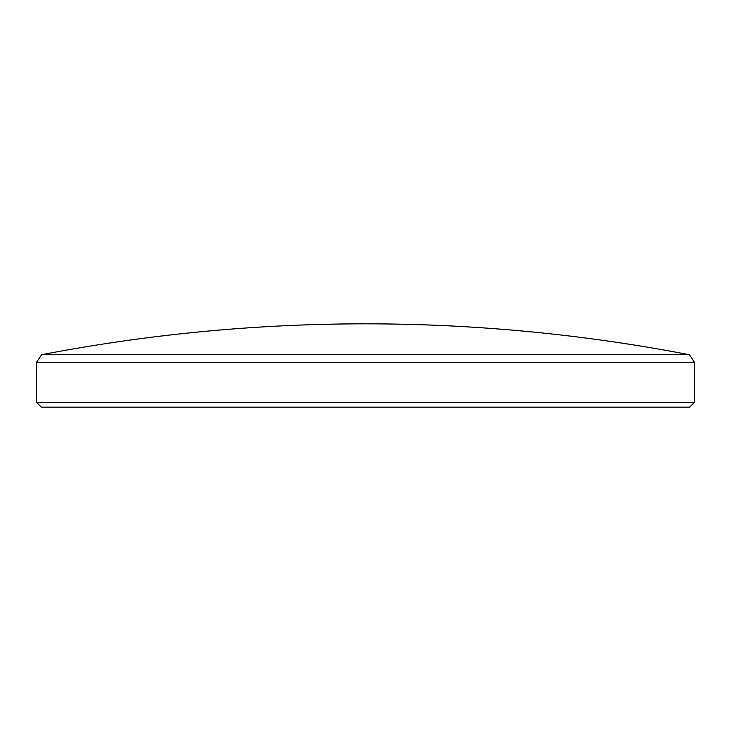 <?xml version="1.0" encoding="UTF-8"?>
<svg xmlns="http://www.w3.org/2000/svg" width="731" height="731" viewBox="0 0 731 731"><rect width="100%" height="100%" fill="white"/><g stroke="black" fill="none" stroke-linecap="round" stroke-linejoin="round"><path stroke-width="1.1" d="M694.45 402.324L689.607 407.167L41.393 407.167L36.55 402.324L694.45 402.324L694.45 362.265L36.55 362.265L41.63 354.718L689.37 354.718L694.45 362.265M36.55 402.324L36.55 362.265M689.37 354.718A1713.391 1713.391 0 0 0 41.63 354.718"/></g></svg>
